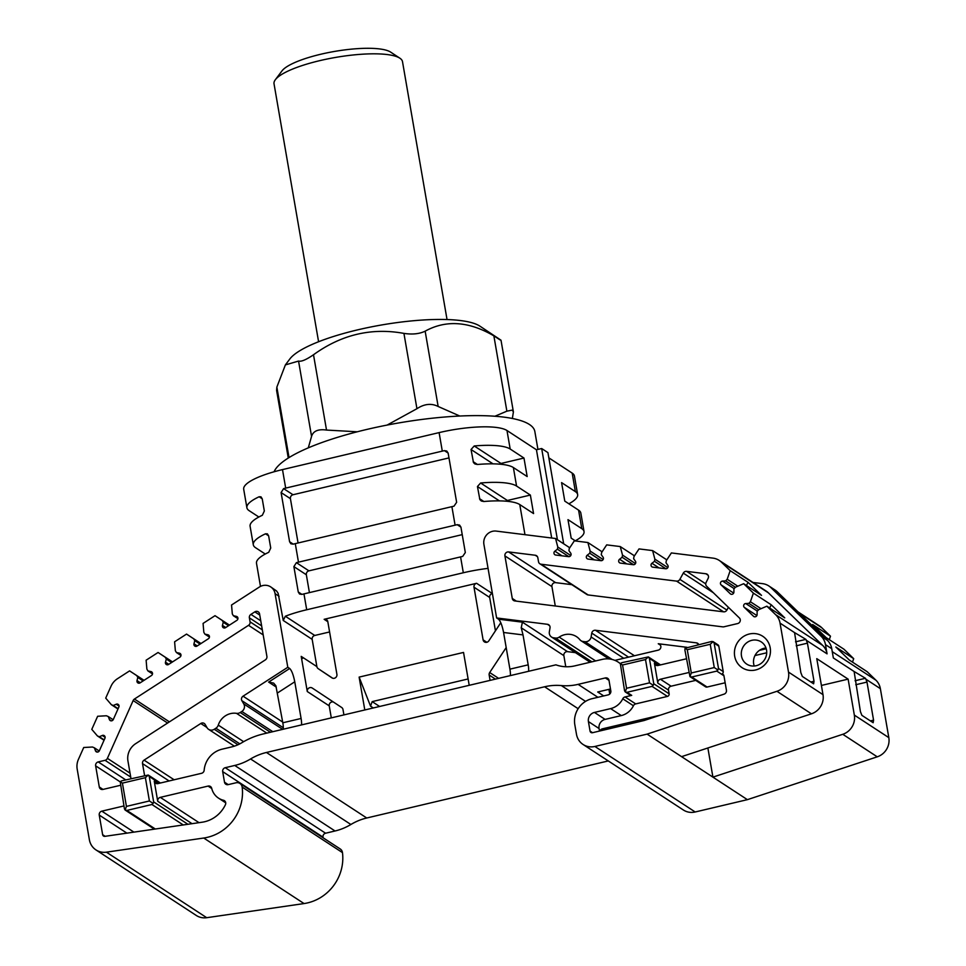 <?xml version="1.0" encoding="UTF-8"?>
<svg xmlns="http://www.w3.org/2000/svg" width="966" height="966" viewBox="0 0 966 966"><rect width="100%" height="100%" fill="white"/><g stroke="black" fill="none" stroke-linecap="round" stroke-linejoin="round"><path stroke-width="1.45" d="M537.941 449.407L534.838 431.5A132.644 31.6 170.2 0 0 366.525 429.508A132.644 31.6 170.2 0 0 274.078 471.77M513.405 411.927L512.221 410.115L506.872 411.166L493.868 335.854C468.86 321.267 445.954 319.71 425.149 331.169L438.153 406.481C431.452 403.088 424.376 403.836 416.938 408.703L403.933 333.391C371.524 327.474 341.384 334.598 313.503 354.751L326.52 430.063C318.2 428.904 313.225 431.005 311.559 436.378L298.554 361.067L285.393 364.894L289.836 358.978A99.486 23.703 -9.8 0 1 377.006 325.796A99.486 23.703 -9.8 0 1 476.697 324.431A99.486 23.703 -9.8 0 1 479.909 326.146L501.004 340.201L513.405 411.927L512.354 418.471M438.153 406.481L459.78 416.02M494.918 416.237L506.872 411.166M326.52 430.063L357.239 431.79M387.125 425.064L416.938 408.703M308.287 447.862L311.559 436.378M285.393 364.894L276.856 387.112L289.027 457.57M288.279 458.041L276.602 390.433L276.856 387.112M298.554 361.067C301.259 361.852 306.246 359.738 313.503 354.751M403.933 333.391C412.41 334.671 419.473 333.922 425.149 331.169M493.868 335.854L500.134 339.947M260.482 586.398L256.497 563.287A55.267 13.174 -9.8 0 1 268.729 552.31L270.734 548.012L268.633 535.84L267.377 533.848L265.529 533.8A55.267 13.174 170.2 0 0 253.297 544.776L250.097 526.265A55.267 13.174 -9.8 0 1 262.341 515.276L264.334 510.99L262.233 498.818L260.977 496.826L259.142 496.765A55.267 13.174 170.2 0 0 246.898 507.754L243.698 489.243A55.267 13.174 -9.8 0 1 282.495 469.597L285.682 488.108A55.267 13.174 170.2 0 0 283.606 488.615L281.094 492.563L289.595 541.757L290.887 543.773L293.205 544.148A55.267 13.174 -9.8 0 1 295.282 543.641L451.895 506.655A55.267 13.174 -9.8 0 1 453.996 506.172L456.64 502.296L448.152 453.114L446.799 451.062L444.396 450.639A55.267 13.174 170.2 0 0 442.295 451.122L285.682 488.108M442.295 451.122L439.107 432.611L282.495 469.597M439.107 432.611A55.267 13.174 -9.8 0 1 506.981 430.51L536.444 449.77L551.695 538.014M563.685 543.822L547.939 452.631L541.672 448.526L536.444 449.77M548.845 457.86L572.186 473.111A55.267 13.174 -9.8 0 1 574.432 476.033L577.632 494.544A55.267 13.174 170.2 0 0 575.374 491.622L572.186 473.111M283.243 729.233A11.049 2.657 76.7 0 0 282.821 722.785L275.865 685.727L273.644 683.107L268.633 682.093L289.679 668.496L287.796 667.277L243.058 696.184L282.7 722.073M206.917 727.47L200.795 723.486L144.067 760.133A3.321 3.115 123.2 0 0 142.521 763.611L144.562 775.42M628.564 657.158L591.76 633.116A3.321 3.115 123.2 0 1 595.454 630.267L696.426 642.849A3.321 3.115 123.2 0 1 698.744 644.527M660.442 645.155L658.257 643.73L686.971 647.317M565.774 666.745L563.854 655.624A3.321 3.115 123.2 0 1 567.537 651.652L575.41 652.63M810.836 681.996L814.012 681.247L813.613 683.807L802.335 676.442L800.838 672.65L794.559 632.609L780.057 623.13A16.579 15.601 -56.8 0 0 775.65 614.69L766.871 606.189L758.624 609.715L757.115 611.333L757.115 614.533A2.21 2.077 123.2 0 1 753.492 616.272L744.255 607.324A2.21 2.077 123.2 0 1 745.752 603.533L748.879 603.364L750.389 601.746L753.395 593.136L743.663 583.706L735.416 587.243L733.918 588.862L733.906 592.061A2.21 2.077 123.2 0 1 730.284 593.788L721.047 584.841A2.21 2.077 123.2 0 1 722.556 581.061L725.683 580.88L727.181 579.262L730.187 570.665L721.409 562.152A16.579 15.601 -56.8 0 0 719.223 560.413A16.579 15.601 -56.8 0 0 712.932 558.119L671.382 552.938L666.347 560.57L665.972 562.719L667.76 565.243A2.21 2.077 123.2 0 1 665.659 568.745L652.774 567.139A2.21 2.077 123.2 0 1 651.929 563.275L654.489 561.294L654.863 559.133L652.605 550.596L639.033 548.905L633.986 556.537L633.624 558.686L635.411 561.21A2.21 2.077 123.2 0 1 633.298 564.712L620.413 563.106A2.21 2.077 123.2 0 1 619.58 559.242L622.14 557.261L622.515 555.1L620.257 546.563L606.684 544.872L601.637 552.504L601.263 554.665L603.062 557.177A2.21 2.077 123.2 0 1 600.949 560.678L588.065 559.072A2.21 2.077 123.2 0 1 587.219 555.209L589.791 553.228L590.154 551.067L587.896 542.53L574.323 540.839L569.288 548.471L568.914 550.632L570.701 553.144A2.21 2.077 123.2 0 1 568.6 556.645L555.716 555.039A2.21 2.077 123.2 0 1 554.87 551.175L557.43 549.195L557.805 547.046L555.547 538.497L496.198 531.095A11.049 10.397 -56.8 0 0 483.906 544.353L496.621 617.95L547.444 624.29A3.321 3.115 123.2 0 1 550.016 627.912L549.352 631.764A5.53 5.204 123.2 0 0 553.651 637.814L555.498 638.043A5.53 5.204 123.2 0 0 559.181 637.125A16.579 15.601 -56.8 0 1 576.521 636.666A16.579 15.601 -56.8 0 1 579.89 639.709A5.53 5.204 123.2 0 0 583.114 641.484L584.961 641.714A5.53 5.204 123.2 0 0 591.107 636.968L591.76 633.116M496.621 617.95L498.492 619.182L522.401 622.164L521.229 627.779L523.017 634.904L503.576 632.488L509.915 669.148L528.185 664.837L523.017 634.904M259.769 615.088L254.831 611.864A3.321 3.115 123.2 0 1 259.552 613.845L266.906 656.409A3.321 3.115 123.2 0 1 265.36 659.875L135.675 743.663A16.579 15.601 -56.8 0 0 127.947 761.003L130.99 778.632M333.342 701.98A3.321 3.115 -56.8 0 0 329.225 705.868L307.285 691.535L301.211 656.385L316.884 666.625L312.175 639.371L283.243 620.474L278.148 593.317L276.614 591.023L270.685 586.881A11.049 10.397 -56.8 0 0 259.359 587.038L231.55 605.006L232.311 613.905L233.361 615.716L236.38 616.38A2.21 2.077 -56.8 0 1 236.887 620.329L225.549 627.646A2.21 2.077 -56.8 0 1 222.446 625.388L223.267 622.249L222.204 620.426L215.02 615.68L203.077 623.408L203.826 632.295L204.889 634.119L207.907 634.783A2.21 2.077 -56.8 0 1 208.415 638.719L197.076 646.049A2.21 2.077 -56.8 0 1 193.973 643.779L194.782 640.651L193.731 638.828L186.547 634.082L174.605 641.798L175.353 650.698L176.416 652.521L179.434 653.185A2.21 2.077 -56.8 0 1 179.942 657.122L168.603 664.451A2.21 2.077 -56.8 0 1 165.488 662.181L166.309 659.053L165.246 657.23L158.074 652.485L146.12 660.201L146.88 669.1L147.931 670.923L150.95 671.575A2.21 2.077 -56.8 0 1 151.457 675.524L140.118 682.853A2.21 2.077 -56.8 0 1 137.015 680.583L137.824 677.444L136.774 675.632L129.589 670.887L117.454 678.724A16.579 15.601 -56.8 0 0 110.993 686.295L105.717 698.116L111.344 704.685L113.263 705.494L116.21 704.238A2.21 2.077 -56.8 0 1 118.854 707.04L113.312 719.477A2.21 2.077 -56.8 0 1 109.387 719.525L108.325 716.579L106.405 715.77L97.638 716.265L91.794 729.366L97.421 735.935L99.341 736.744L102.287 735.476A2.21 2.077 -56.8 0 1 104.92 738.29L99.377 750.727A2.21 2.077 -56.8 0 1 95.465 750.775L94.402 747.829L92.482 747.02L83.716 747.503L78.439 759.336A16.579 15.601 -56.8 0 0 77.183 769.105L89.379 839.744A16.579 15.601 -56.8 0 0 95.972 849.923A16.579 15.601 -56.8 0 0 106.405 852.169L203.741 838.029A44.219 41.598 -56.8 0 0 242.164 787.085A5.53 5.204 -56.8 0 0 235.994 782.786L228.193 784.621A3.321 3.115 123.2 0 1 224.51 782.194L222.687 771.617A3.321 3.115 123.2 0 1 225.271 767.704L234.738 765.458A55.267 51.995 -56.8 0 0 250.58 758.962A55.267 51.995 123.2 0 1 266.435 752.478L544.595 686.778A55.267 51.995 123.2 0 1 561.343 685.57A55.267 51.995 -56.8 0 0 578.103 684.363L605.32 677.939A3.321 3.115 123.2 0 1 609.003 680.366L610.826 690.944A3.321 3.115 123.2 0 1 608.242 694.856L592.061 698.684A22.109 20.805 -56.8 0 0 574.83 724.766L576.485 734.293A16.579 15.601 -56.8 0 0 583.078 744.472A16.579 15.601 -56.8 0 0 594.887 746.464L695.194 811.983L747.394 799.655L712.92 777.135L842.775 734.293A16.579 15.601 -56.8 0 0 854.342 715.106L848.124 679.134L821.402 685.449M331.302 717.883L329.225 705.868M343.92 714.9L342.99 709.527A3.321 3.115 123.2 0 0 341.686 707.498L312.247 688.034A3.321 3.115 123.2 0 1 312.247 688.034A3.321 3.115 123.2 0 0 307.285 691.535M490.088 680.378L489.17 675.005A3.321 3.115 123.2 0 1 489.69 672.541L506.184 647.57M200.795 723.486A3.321 3.115 123.2 0 1 205.142 724.428L207.038 727.688A5.53 5.204 123.2 0 0 214.271 729.27L215.901 728.219A5.53 5.204 123.2 0 0 218.28 725.116A16.579 15.601 -56.8 0 1 236.501 713.343A5.53 5.204 123.2 0 0 240.208 712.51L241.826 711.459A5.53 5.204 123.2 0 0 243.782 703.948L241.886 700.688A3.321 3.115 123.2 0 1 243.058 696.184M287.796 667.277L275.081 593.667A11.049 10.397 -56.8 0 0 270.685 586.881M848.124 679.134L816.777 658.655L822.996 694.639A16.579 15.601 123.2 0 1 811.428 713.814L681.573 756.656L647.087 734.124L594.887 746.464M647.087 734.124L776.942 691.294A16.579 15.601 -56.8 0 0 788.51 672.107L822.996 694.639M780.057 623.13L788.51 672.107M714.128 643.102L713.077 641.629L717.955 644.817A2.21 2.077 123.2 0 1 718.825 646.169L714.128 643.102L718.511 668.484L723.22 671.563L718.825 646.169M723.22 671.563A2.21 2.077 123.2 0 1 721.493 674.171A2.21 2.077 123.2 0 1 723.945 675.789L716.796 671.092L691.728 677.009L707.088 687.043L725.152 682.781M592.532 732.699L590.057 731.081A2.21 2.077 123.2 0 0 592.508 732.711L644.117 720.515L724.138 694.119A3.321 3.115 123.2 0 0 726.444 690.279L723.945 675.789M590.057 731.081L588.415 721.566A7.74 7.281 123.2 0 1 594.44 712.437L610.621 708.609A17.69 16.639 123.2 0 0 622.768 698.792A3.321 3.115 123.2 0 1 625.038 696.945L635.7 703.912L667.421 696.414L652.062 686.379L626.994 692.308L631.704 695.375L625.038 696.945M631.704 695.375A2.21 2.077 123.2 0 1 630.122 695.109L625.243 691.922L626.994 692.308M157.929 783.607A3.321 3.115 123.2 0 1 154.246 781.168L157.965 783.595L201.544 773.307A3.321 3.115 123.2 0 0 204.164 770.228A22.665 21.324 123.2 0 1 222.071 749.181L231.538 746.947A35.923 33.798 123.2 0 0 241.838 742.733A74.611 70.204 123.2 0 1 263.235 733.955L555.909 664.837A35.923 33.798 123.2 0 0 574.903 665.852L602.132 659.416A22.665 21.324 123.2 0 1 618.264 662.133A22.665 21.324 123.2 0 1 620.293 663.654M192.029 823.684L157.724 801.273L154.246 781.168M157.724 801.273A3.321 3.115 123.2 0 1 160.308 797.361L199.032 822.658M211.735 788.485L208.064 786.082L160.308 797.361M208.064 786.082A3.321 3.115 123.2 0 1 211.699 788.316A17.69 16.639 123.2 0 0 218.521 798.133A17.69 16.639 123.2 0 0 223.46 800.259A3.321 3.115 123.2 0 1 225.416 804.714A29.849 28.074 123.2 0 1 202.244 822.199L104.908 836.339A2.21 2.077 123.2 0 1 102.638 834.684L99.244 815.075A3.321 3.115 123.2 0 1 101.828 811.162L123.926 805.946M120.364 785.322L102.964 789.427A3.321 3.115 123.2 0 1 99.293 787L95.634 765.833A3.321 3.115 123.2 0 1 98.218 761.92L105.052 760.314A3.321 3.115 123.2 0 0 107.395 758.346L133.151 700.543A3.321 3.115 123.2 0 1 134.443 699.034L248.528 625.328A3.321 3.115 123.2 0 0 250.073 621.85L249.373 617.854A3.321 3.115 123.2 0 1 250.919 614.388L254.831 611.864M770.192 647.8A18.789 17.678 123.2 0 1 746.247 669.667A18.789 17.678 123.2 0 1 740.874 638.514A18.789 17.678 123.2 0 1 770.192 647.8M723.908 626.801L737.674 623.553A3.321 3.115 123.2 0 0 739.376 617.95L706.653 586.253A3.321 3.115 123.2 0 1 706.086 582.486L708.15 578.332A3.321 3.115 123.2 0 0 705.88 573.756L686.597 571.353A3.321 3.115 123.2 0 0 683.288 573.116L679.871 579.359A3.321 3.115 123.2 0 1 676.562 581.121L541.105 564.229A3.321 3.115 123.2 0 1 538.521 561.741L537.833 557.744A3.321 3.115 123.2 0 0 535.261 555.245L508.599 551.924A3.321 3.115 -56.8 0 0 504.916 555.897L512.27 598.449A3.321 3.115 -56.8 0 0 514.842 600.949L722.797 626.862A3.321 3.115 123.2 0 0 723.908 626.801M510.338 675.596A11.049 2.657 76.7 0 0 509.915 669.148M503.576 632.488C502.211 625.533 500.521 621.102 498.492 619.182M528.185 664.837A11.049 2.657 -103.3 0 1 528.607 671.285M798.037 611.901L819.53 625.932A16.579 15.601 123.2 0 1 821.716 627.683L830.494 636.196L812.635 624.519L826.099 637.572L843.97 649.237L853.702 658.667L852.495 662.133M829.287 639.649L830.494 636.196M853.702 658.667L835.832 647.003L849.307 660.044L867.178 671.72L875.957 680.221A16.579 15.601 123.2 0 1 880.364 688.661L865.85 679.17L866.985 682.081L855.767 684.725M854.342 715.106L888.817 737.638L880.364 688.661M888.817 737.638A16.579 15.601 123.2 0 1 877.249 756.825L747.394 799.655M695.194 811.983A16.579 15.601 123.2 0 1 683.385 810.003L583.078 744.472M608.29 760.942L366.742 817.997A55.267 51.995 -56.8 0 0 350.887 824.493A55.267 51.995 123.2 0 1 335.045 830.989L325.578 833.223A3.321 3.115 -56.8 0 0 322.994 837.136L323.103 837.788M239.93 783.45L340.237 848.969A5.53 5.204 123.2 0 1 342.471 852.616A44.219 41.598 123.2 0 1 304.048 903.56L206.712 917.7A16.579 15.601 123.2 0 1 196.279 915.454L95.972 849.923M730.187 570.665L748.058 582.341L761.522 595.382L743.663 583.706M769.612 607.988L771.266 604.813L753.395 593.136M771.266 604.813L784.73 617.866L766.871 606.189M719.223 560.413L766.243 591.12A16.579 15.601 123.2 0 1 768.429 592.87L822.67 645.409A16.579 15.601 123.2 0 1 827.065 653.849L825.483 644.624A16.579 15.601 -56.8 0 0 821.076 636.196L827.343 640.289A16.579 15.601 123.2 0 1 831.75 648.717L825.483 644.624M555.547 538.497L569.747 547.77M602.096 551.803L587.896 542.53M634.457 555.836L620.257 546.563M666.806 559.869L652.605 550.596M506.981 430.51L510.181 449.021L523.97 458.041L527.17 476.552L513.381 467.544L516.568 486.055L530.37 495.063L533.57 513.574L519.768 504.566L524.973 534.693M455.095 525.166L298.482 562.164A55.267 13.174 170.2 0 0 296.405 562.659L293.881 566.619L298.265 592.001L299.557 594.018L301.887 594.392A55.267 13.174 -9.8 0 1 303.964 593.897L460.577 556.899A55.267 13.174 -9.8 0 1 462.678 556.416L465.322 552.552L460.939 527.158L459.599 525.106L457.196 524.683A55.267 13.174 170.2 0 0 455.095 525.166L451.895 506.655M657.846 683.143A3.321 3.115 123.2 0 1 660.43 679.231L671.08 686.198A3.321 3.115 -56.8 0 0 668.496 690.11L657.846 683.143L654.368 663.05L658.087 665.477M688.782 672.529L660.43 679.231M686.415 658.788L658.051 665.477A3.321 3.115 123.2 0 1 654.368 663.05M172.516 661.915L158.074 652.485M200.988 643.525L186.547 634.082M229.473 625.123L215.02 615.68M144.043 680.318L129.589 670.887M289.679 668.496C291.696 670.428 293.386 674.86 294.763 681.803L277.653 692.863M282.821 722.785L301.09 718.475L294.763 681.803M301.09 718.475A11.049 2.657 -103.3 0 1 301.525 724.923M681.573 756.656L712.92 777.135L707.873 747.974M575.265 540.815A55.267 13.174 170.2 0 0 584.032 531.566A55.267 13.174 170.2 0 0 581.774 528.644L567.984 519.636L571.184 538.147L575.531 540.984M575.374 491.622L561.584 482.614L564.784 501.125L578.574 510.133A55.267 13.174 -9.8 0 1 580.832 513.055L584.032 531.566M253.297 544.776A55.267 13.174 170.2 0 0 255.555 547.698L265.252 554.037M246.898 507.754A55.267 13.174 170.2 0 0 249.156 510.676L258.852 517.015M870.402 720.902L873.566 720.153L873.167 722.713L861.889 715.347L860.404 711.556L854.125 671.515L833.344 657.943L831.75 648.717M827.065 653.849L806.284 640.265L807.431 643.163L796.201 645.819M814.012 681.247L807.431 643.163M873.566 720.153L866.985 682.081M603.726 695.931L597.712 691.994L610.488 688.975M658.257 643.73A3.321 3.115 123.2 0 1 658.244 650.142L614.919 660.37M364.798 709.974L359.123 677.106L463.535 652.436L469.21 685.305M500.786 622.708L488.832 640.832A3.321 3.115 123.2 0 1 483.097 639.842L474.004 587.207A3.321 3.115 123.2 0 1 476.588 583.295L324.141 619.303A3.321 3.115 123.2 0 1 327.824 621.742L336.917 674.377A3.321 3.115 123.2 0 1 331.966 677.878L331.99 677.89M316.884 666.625A3.321 3.115 -56.8 0 0 318.188 668.653L331.966 677.878M302.515 658.414A3.321 3.115 123.2 0 1 301.211 656.385M492.394 593.51L492.262 593.535A3.321 3.115 -56.8 0 0 489.677 597.447L495.437 630.822M488.084 568.515L487.878 568.394A55.267 13.174 170.2 0 0 463.318 572.766L306.705 609.763A55.267 13.174 170.2 0 0 285.332 616.236L283.243 620.474M285.332 616.236L314.759 635.459L329.599 631.957M568.877 503.793A55.267 13.174 170.2 0 0 577.632 494.544M777.268 591.784L771.001 587.69A16.579 15.601 -56.8 0 0 768.815 585.939L775.082 590.033A16.579 15.601 123.2 0 1 777.268 591.784L827.343 640.289M448.973 457.908L293 494.749A3.321 3.115 -56.8 0 0 290.416 498.661L298.071 542.989M462.231 534.633L308.927 570.846A3.321 3.115 -56.8 0 0 306.343 574.758L309.422 592.605M510.181 449.021A55.267 13.174 170.2 0 0 474.221 445.966L471.046 449.504L473.485 462.593L474.946 463.982L477.421 464.477A55.267 13.174 -9.8 0 1 513.381 467.544M771.001 587.69L821.076 636.196M768.815 585.939A16.579 15.601 -56.8 0 0 762.524 583.645L752.961 582.45M541.672 448.526L557.418 539.716M499.627 464.151A3.321 3.115 123.2 0 1 501.004 463.463L523.97 458.041M516.568 486.055A55.267 13.174 170.2 0 0 480.621 482.988L477.445 486.526L479.873 499.615L481.334 501.016L483.821 501.511A55.267 13.174 -9.8 0 1 519.768 504.566M506.027 501.173A3.321 3.115 123.2 0 1 507.392 500.485L530.37 495.063M635.7 703.912A3.321 3.115 -56.8 0 0 633.418 705.748A17.69 16.639 -56.8 0 1 621.283 715.577L605.102 719.392A7.74 7.281 -56.8 0 0 599.065 728.533L599.5 731.057M671.08 686.198L695.713 680.378M660.454 715.13L602.386 728.847L604.1 729.97M599.995 730.936A3.321 3.115 123.2 0 1 602.386 728.847M707.088 687.043A2.21 2.077 123.2 0 1 705.518 686.778L689.978 676.635L691.728 677.009M659.669 665.103L649.393 658.389L653.777 683.771L669.136 693.805L668.496 690.11M669.136 693.805A2.21 2.077 123.2 0 1 667.421 696.414M766.714 652.787L754.989 655.552M610.609 689.652L609.051 690.026L609.751 694.059M766.002 648.005A13.258 12.486 -56.8 0 0 754.229 666.021M609.051 690.026L608.797 689.386M759.493 650.347L766.243 648.754M795.525 641.835L805.922 639.383L794.559 632.609M855.079 680.752L865.476 678.289L854.125 671.515M318.188 668.653L332.666 678.217M314.759 635.459A3.321 3.115 -56.8 0 0 312.175 639.371M766.533 650.058A13.258 12.486 -56.8 0 0 761.256 641.919A13.258 12.486 -56.8 0 0 743.554 646.194A13.258 12.486 -56.8 0 0 746.754 664.125A13.258 12.486 -56.8 0 0 760.858 663.594A13.258 12.486 -56.8 0 0 766.533 650.058M806.284 640.265L805.922 639.383M865.85 679.17L865.476 678.289M570.773 555.51L557.805 547.046M568.865 556.658L557.43 549.195M603.134 559.543L590.154 551.067M601.214 560.691L589.791 553.228M635.483 563.576L622.515 555.1M633.563 564.724L622.14 557.261M665.924 568.757L654.489 561.294M667.832 567.61L654.863 559.133M737.819 586.217L727.181 579.262M746.404 585.505L748.058 582.341M735.416 587.243L725.683 580.88M758.624 609.715L748.879 603.364M761.027 608.689L750.389 601.746M122.416 783.124L120.207 781.651L121.764 780.806L148.221 775.046L145.383 777.69L122.416 783.124L126.425 806.393L149.404 800.971L145.383 777.69M159.547 783.221L149.271 776.507L153.654 801.901L187.911 824.276M183.238 824.952L151.94 804.509L126.872 810.426L155.321 829.009M126.425 806.393L125.109 810.039L124.421 808.808L120.207 781.651M151.94 804.509L153.123 803.422L149.404 800.971M153.123 803.422L153.654 801.901M149.271 776.507L148.221 775.046L160.428 783.015M154.367 829.154L125.121 810.039L126.872 810.426M237.926 618.699L233.361 615.716M228.556 625.714L223.267 622.249M229.425 625.147L222.204 620.426M209.453 637.101L204.889 634.119M200.083 644.105L194.782 640.651M200.952 643.549L193.731 638.828M180.98 655.503L176.416 652.521M171.598 662.507L166.309 659.053M172.467 661.952L165.246 657.23M143.994 680.342L136.774 675.632M143.125 680.909L137.824 677.444M152.495 673.906L147.931 670.923M117.973 709.008L111.344 704.685M118.13 708.67L113.263 705.494M113.167 719.742L108.325 716.579M99.244 750.993L94.402 747.829M104.207 739.908L99.341 736.744M104.05 740.258L97.421 735.935M571.812 584.659L555.619 582.643A3.321 3.115 -56.8 0 0 551.936 586.616L555.281 605.984M728.4 607.312L726.891 610.077A3.321 3.115 123.2 0 1 723.582 611.828L588.125 594.947A3.321 3.115 123.2 0 1 586.869 594.488L539.849 563.77M691.294 672.976L714.26 667.554L710.239 644.286L687.273 649.707L691.294 672.976L689.966 676.623L684.894 650.009L685.063 648.246L687.273 649.707M685.063 648.246L711.676 641.472L713.077 641.629L710.239 644.286M622.539 664.994L620.329 663.533L621.887 662.688L648.343 656.916L645.505 659.573L622.539 664.994L626.56 688.275L649.526 682.841L645.505 659.573M626.56 688.275L625.231 691.91L624.543 690.678L620.329 663.533L618.264 662.133M716.796 671.092L718.511 668.484M714.26 667.554L717.98 670.006M652.062 686.379L653.245 685.292L649.526 682.841M653.245 685.292L653.777 683.771M649.393 658.389L648.343 656.916M468.112 678.953L372.176 701.618L379.614 706.472M373.323 707.957L370.533 706.146L359.123 677.106M370.533 706.146L372.176 701.618M275.346 79.719L281.975 70.904A56.897 13.56 -9.8 0 1 334.586 51.427A56.897 13.56 -9.8 0 1 390.675 52.128L399.888 58.214A65.181 15.528 170.2 0 0 335.625 57.417A65.181 15.528 170.2 0 0 275.346 79.719A65.181 15.528 170.2 0 0 274.03 83.813L318.587 341.747M447.041 319.553L402.496 61.631A65.181 15.528 170.2 0 0 399.888 58.214M276.3 687.104L268.633 682.093M174.134 779.779L144.067 760.133M595.454 630.267L634.469 655.757M698.599 644.286L696.426 642.849M549.63 625.714L547.444 624.29M567.537 651.652L522.401 622.164M495.449 679.11L489.17 675.005M563.854 655.624L521.229 627.779M775.65 614.69L822.67 645.409M768.429 592.87L721.409 562.152M295.282 543.641L298.482 562.164M133.912 832.124L101.828 811.162M821.716 627.683L799.051 612.879M832.257 651.676L875.957 680.221M877.249 756.825L842.775 734.293M342.471 852.616L242.164 787.085M304.048 903.56L203.741 838.029M279.065 596.276L275.081 593.667M581.774 528.644L578.574 510.133M578.151 708.706L544.595 686.778M266.435 752.478L366.742 817.997M225.271 767.704L325.578 833.223M335.045 830.989L234.738 765.458M322.994 837.136L222.687 771.617M224.51 782.194L228.23 784.621M609.003 680.33L605.32 677.939M578.103 684.363L597.906 697.295M250.58 758.962L350.887 824.493M585.553 701.388L561.343 685.57M476.588 583.295L492.262 593.535M327.824 621.706L324.141 619.303M303.964 593.897L306.705 609.763M463.318 572.766L460.577 556.899M290.416 498.661L281.094 492.563M289.595 541.757L293.241 544.136M283.606 488.615L293 494.749M448.139 453.078L444.396 450.639M306.343 574.758L293.881 566.619M298.265 592.001L301.911 594.392M296.405 562.659L308.927 570.846M460.939 527.122L457.196 524.683M262.221 498.782L259.142 496.765M268.62 535.816L265.529 533.8M473.159 461.663L477.458 464.477M493.022 463.849L471.046 449.504M474.221 445.966L501.004 463.463M479.547 498.685L483.857 501.499M499.422 500.883L477.445 486.526M480.621 482.988L507.392 500.485M811.428 713.814L776.942 691.294M106.405 852.169L206.712 917.7M225.126 801.345L223.46 800.259M105.125 836.315L102.638 834.684M126.896 833.139L99.244 815.075M599.065 728.533L588.415 721.566M605.102 719.392L594.44 712.437M621.283 715.577L610.621 708.609M633.418 705.748L622.768 698.792M483.097 639.842L486.804 642.269M489.677 597.447L474.004 587.207M561.983 555.824L554.87 551.175M594.344 559.857L587.219 555.209M626.692 563.89L619.58 559.242M659.041 567.923L651.929 563.275M734.136 588.62L722.556 581.061M733.665 593.088L721.047 584.841M730.912 594.199L730.284 593.788M754.12 616.682L753.492 616.272M756.873 615.559L744.255 607.324M757.332 611.104L745.752 603.533M103 789.415L99.293 787M120.146 781.844L95.634 765.833M125.701 779.876L98.218 761.92M130.724 777.075L105.052 760.314M130.036 773.15L107.395 758.346M167.589 723.039L133.151 700.543M169.4 721.868L134.443 699.034M263.187 634.904L248.528 625.328M262.317 629.856L250.073 621.85M261.629 625.859L249.373 617.854M260.76 620.812L250.919 614.388M169.098 780.963L142.521 763.611M237.564 617.141L236.38 616.38M225.742 627.538L222.446 625.388M209.079 635.543L207.907 634.783M197.257 645.928L193.973 643.779M180.606 653.946L179.434 653.185M168.784 664.33L165.488 662.181M140.299 682.733L137.015 680.583M152.121 672.348L150.95 671.575M119.047 706.086L116.21 704.238M111.404 720.841L109.387 719.525M97.481 752.091L95.465 750.775M105.125 737.336L102.287 735.476M516.375 601.142L512.27 598.449M551.936 586.616L504.916 555.897M555.619 582.643L508.599 551.924M537.446 556.67L535.261 555.245M588.125 594.947L541.105 564.229M723.582 611.828L676.562 581.121M726.891 610.077L679.871 579.359M713.391 592.774L683.288 573.116M705.735 583.85L686.597 571.353M708.066 575.181L705.88 573.756M489.69 672.541L498.613 678.361M590.818 662.096L553.651 637.814M591.917 661.831L555.498 638.043M595.648 660.949L559.181 637.125M609.981 659.041L583.114 641.484M612.118 659.452L584.961 641.714M623.734 658.293L591.107 636.968M237.986 744.762L214.271 729.27M239.834 743.856L215.901 728.219M243.637 741.683L218.28 725.116M266.785 733.122L236.501 713.343M270.432 732.264L240.208 712.51M272.81 731.697L241.826 711.459M282.688 729.366L243.782 703.948M283.316 727.748L241.886 700.688M225.73 802.843L218.521 798.133M660.551 664.886L648.331 656.916M590.141 662.253L551.55 637.041M608.87 658.921L581.013 640.724M234.352 746.163L208.608 729.342"/></g></svg>
